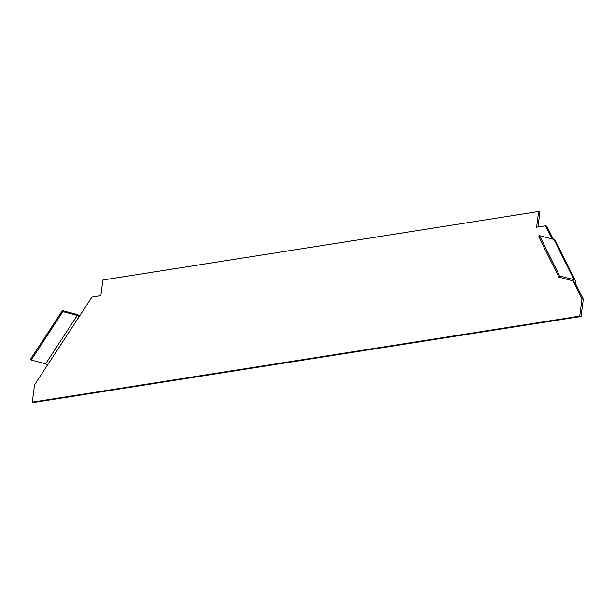 <?xml version="1.0" encoding="UTF-8"?>
<svg xmlns="http://www.w3.org/2000/svg" width="614" height="614" viewBox="0 0 614 614"><rect width="100%" height="100%" fill="white"/><g stroke="black" fill="none" stroke-linecap="round" stroke-linejoin="round"><path stroke-width="0.92" d="M32.319 402.116L33.624 402.462L581.059 316.463L579.746 316.126L32.319 402.116L34.553 384.871L91.962 297.061L100.842 295.672L102.883 279.992L538.631 211.538L539.944 211.884L537.979 227.003M579.746 316.126L581.988 298.88L573.798 282.486L575.111 282.831L583.3 299.218L581.059 316.463M552.032 238.946L545.47 225.822L536.59 227.218L538.631 211.538M553.344 239.291L546.782 226.167L545.47 225.822M79.083 316.763A1.612 0.714 33.2 0 0 77.272 315.412L45.62 363.826A1.612 0.714 -146.8 0 1 47.431 365.176M79.567 316.026A3.224 1.42 33.2 0 0 76.765 314.399L62.352 310.615L62.858 311.628L77.272 315.412M45.62 363.826L31.207 360.034L62.858 311.628M62.352 310.615L30.7 359.029L31.207 360.034M581.988 298.88L583.3 299.218M559.653 275.939L574.067 279.723A3.224 2.31 -26.6 0 1 575.372 280.705L555.24 240.427A3.224 2.31 153.4 0 0 553.935 239.445L539.522 235.661L538.731 236.874L558.863 277.152L559.653 275.939L539.522 235.661M558.863 277.152L573.276 280.936A1.612 1.151 -26.6 0 1 573.929 281.427A1.612 1.151 -26.6 0 1 573.798 282.486L572.985 280.859M575.372 280.705A3.224 2.31 -26.6 0 1 575.111 282.831M574.067 279.723L553.935 239.445"/></g></svg>
